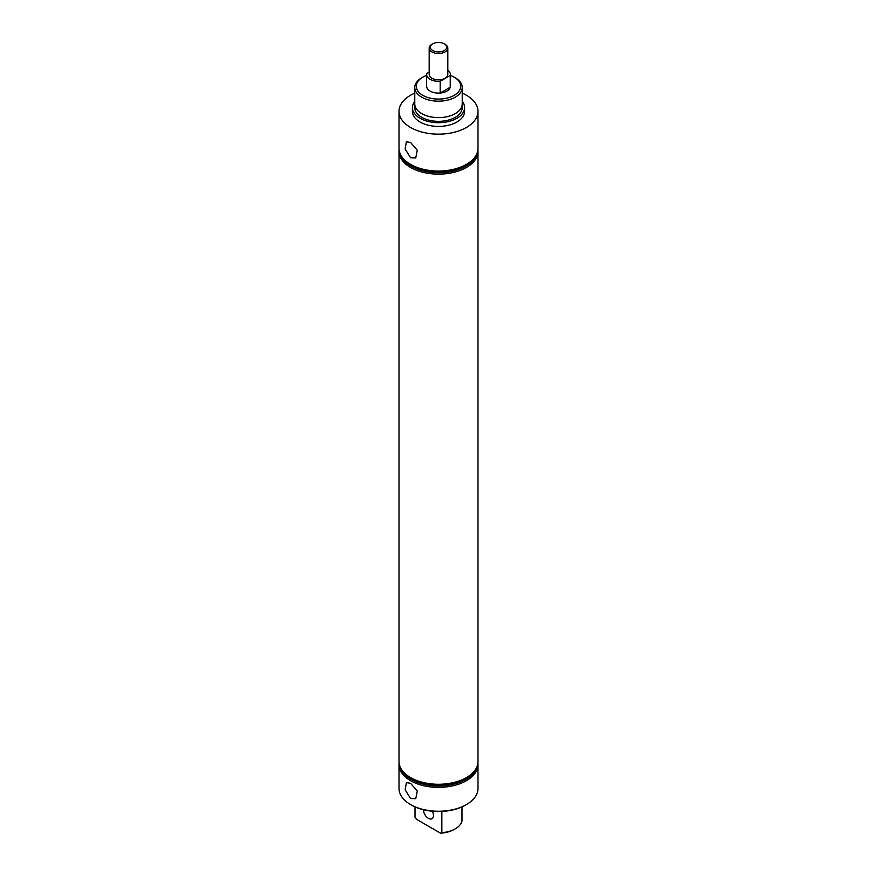 <?xml version="1.0" encoding="UTF-8"?>
<svg xmlns="http://www.w3.org/2000/svg" width="877" height="877" viewBox="0 0 877 877"><rect width="100%" height="100%" fill="white"/><g stroke="black" fill="none" stroke-linecap="round" stroke-linejoin="round"><path stroke-width="1.32" d="M414.766 87.492L414.766 103.924A23.734 13.703 0 0 0 421.716 113.604A23.734 13.703 0 0 0 430.585 116.838A23.734 13.703 0 0 0 446.415 116.838A23.734 13.703 0 0 0 462.234 103.924L462.234 87.492A23.734 13.703 180 0 1 447.577 100.142A23.734 13.703 180 0 1 421.716 97.183A23.734 13.703 180 0 1 414.766 87.492A23.734 13.703 180 0 1 421.716 77.801L422.791 77.187A22.21 12.826 0 0 0 422.791 95.319A22.21 12.826 0 0 0 454.209 95.319A22.21 12.826 0 0 0 454.209 77.187L455.284 77.801A23.734 13.703 180 0 1 462.234 87.492M410.579 157.739L405.152 149.046L406.391 141.778L410.579 142.491L417.288 150.23L415.742 157.893L410.579 157.739M410.579 798.541L405.152 789.848L406.391 782.58L410.579 783.304L417.288 791.043L415.742 798.695L410.579 798.541M423.394 809.723A7.115 4.111 -120 0 0 428.436 818.362A7.115 4.111 -120 0 0 431.988 818.712A7.115 4.111 -120 0 0 432.383 811.236M466.421 804.571L465.621 805.031A38.347 22.144 180 0 1 411.379 805.031L410.579 804.571A39.487 22.802 0 0 0 466.421 804.571A39.487 22.802 0 0 0 477.987 788.445L477.987 764.569A39.487 22.802 0 0 0 477.899 763.023M399.101 763.023A39.487 22.802 0 0 0 399.013 764.569A39.487 22.802 0 0 0 410.579 780.694A39.487 22.802 0 0 0 453.606 785.639A39.487 22.802 0 0 0 477.987 764.569M399.123 763.209A39.377 22.736 0 0 0 410.655 779.094L411.291 779.467A38.478 22.221 0 0 0 465.709 779.467A38.478 22.221 0 0 0 466.027 779.28M411.291 779.467L410.655 779.094A39.377 22.736 0 0 0 466.345 779.094A39.377 22.736 0 0 0 477.877 763.209M399.101 149.803A39.487 22.802 0 0 0 399.013 151.359L399.013 761.477A39.487 22.802 0 0 0 410.579 777.592L411.291 778.009A38.478 22.221 0 0 0 465.709 778.009L466.421 777.592A39.487 22.802 0 0 0 477.987 761.477L477.987 151.359A39.487 22.802 0 0 0 477.899 149.803M411.291 778.009L410.579 777.592A39.487 22.802 0 0 0 466.421 777.592M410.973 166.06A38.478 22.221 0 0 0 411.291 166.246A38.478 22.221 0 0 0 465.709 166.246L466.345 165.874A39.377 22.736 0 0 0 477.877 150M399.013 151.359A39.487 22.802 0 0 0 410.579 167.474A39.487 22.802 0 0 0 466.421 167.474A39.487 22.802 0 0 0 477.987 151.359M399.123 150A39.377 22.736 0 0 0 410.655 165.874A39.377 22.736 0 0 0 466.345 165.874L465.709 166.246M414.766 93.137A39.487 22.802 0 0 0 399.013 111.357L399.013 148.257A39.487 22.802 0 0 0 410.579 164.372L411.291 164.788A38.478 22.221 0 0 0 465.709 164.788L466.421 164.372A39.487 22.802 0 0 0 477.987 148.257L477.987 111.357A39.487 22.802 0 0 0 466.421 95.242A39.487 22.802 0 0 0 462.234 93.137M410.579 164.372L410.579 164.372A39.487 22.802 0 0 0 466.421 164.372L465.709 164.788M414.985 105.777A23.734 13.703 0 0 0 421.716 117.332A23.734 13.703 0 0 0 449.057 119.908A23.734 13.703 0 0 0 462.015 105.777M414.766 101.403A26.08 15.052 0 0 0 412.42 107.641A26.08 15.052 0 0 0 420.061 118.285A26.08 15.052 0 0 0 448.476 121.552A26.08 15.052 0 0 0 464.58 107.641A26.08 15.052 0 0 0 462.234 101.403M412.42 107.641L412.42 111.357A26.08 15.052 0 0 0 420.061 122.002A26.08 15.052 0 0 0 448.476 125.268A26.08 15.052 0 0 0 464.58 111.357L464.58 107.641M399.013 111.357A39.487 22.802 0 0 0 410.579 127.483A39.487 22.802 0 0 0 453.606 132.427A39.487 22.802 0 0 0 477.987 111.357M450.361 74.468L450.361 86.253A11.861 6.852 180 0 1 443.038 92.578A11.861 6.852 180 0 1 430.114 91.098A11.861 6.852 180 0 1 426.639 86.253L426.639 74.468A11.861 6.852 0 0 0 430.114 79.314A11.861 6.852 0 0 0 440.177 81.254L440.177 93.028A11.861 6.852 0 0 0 450.241 87.218L450.241 75.433A11.861 6.852 0 0 0 450.361 74.468A11.861 6.852 0 0 0 447.818 70.226M441.855 811.433L441.855 832.701A23.734 13.703 0 0 0 455.284 828.82A23.734 13.703 0 0 0 461.993 821.08L461.993 806.873M455.284 77.801L454.209 77.187A22.21 12.826 0 0 0 450.361 75.411M426.639 75.411A22.21 12.826 0 0 0 422.791 77.187M455.284 828.82L454.209 829.445A22.21 12.826 180 0 1 440.484 833.15L441.855 832.701M415.007 806.873L415.007 817.2L416.378 819.228L440.484 833.15M411.379 805.031L410.579 804.571A39.487 22.802 0 0 1 399.013 788.445L399.013 764.569M445.088 44.31L444.277 43.85A8.178 4.725 0 0 0 432.723 43.85A8.178 4.725 0 0 0 432.723 50.526A8.178 4.725 0 0 0 444.277 50.526A8.178 4.725 0 0 0 444.277 43.85L445.088 44.31A9.318 5.383 0 0 1 447.818 48.114L447.818 74.468A9.318 5.383 0 0 1 442.063 79.434A9.318 5.383 0 0 1 431.912 78.272A9.318 5.383 0 0 1 429.182 74.468L429.182 48.114A9.318 5.383 0 0 0 431.912 51.918A9.318 5.383 0 0 0 442.063 53.08A9.318 5.383 0 0 0 447.818 48.114M432.723 43.85L431.912 44.31A9.318 5.383 0 0 0 429.182 48.114M429.182 72.1L426.759 73.504A11.861 6.852 0 0 0 426.639 74.468M450.241 75.433L440.177 81.254M450.241 87.218L440.177 93.028M465.709 779.467L466.345 779.094M411.291 166.246L410.655 165.874"/></g></svg>
